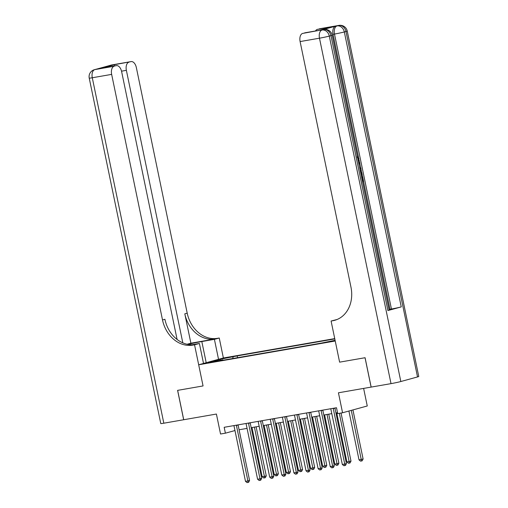 <?xml version="1.0" encoding="UTF-8"?>
<svg xmlns="http://www.w3.org/2000/svg" width="508" height="508" viewBox="0 0 508 508"><rect width="100%" height="100%" fill="white"/><g stroke="black" fill="none" stroke-linecap="round" stroke-linejoin="round"><path stroke-width="0.76" d="M208.096 362.979L213.995 361.607L208.096 362.979M334.734 338.601L223.38 357.988L219.246 338.017L217.5 338.322A30.029 24.536 74.6 0 1 187.211 313.163L136.354 67.589A7.207 4.14 80.1 0 0 131.108 61.589A7.207 4.14 80.1 0 0 130.886 61.639L111.519 65.011L94.831 69.602L114.198 66.23L101.638 68.218L114.389 64.713L114.573 65.957M363.626 388.404L367.265 405.975L342.57 412.769L337.725 413.614L336.506 407.74L224.168 427.298L225.387 433.178L234.963 430.543M114.198 66.23A7.207 4.14 80.1 0 0 111.652 74.384L92.285 77.756L163.824 423.202L183.674 419.741L177.59 390.366L203.06 385.934L177.641 390.36L183.725 419.735L216.408 414.045L220.542 434.016L225.387 433.178M417.525 376.936L345.986 31.49A7.207 0.324 -11.7 0 0 347.231 31.039L418.77 376.485A7.207 0.324 168.3 0 1 417.525 376.936L400.831 381.527A7.207 0.324 168.3 0 1 391.014 383.635L338.43 392.792L342.57 412.769M371.164 387.096L365.081 357.721L339.611 362.153L365.03 357.727L371.113 387.102M335.115 340.443L326.574 342.246L335.159 340.652M192.799 345.116A30.029 24.536 74.6 0 1 162.509 319.957L164.91 319.291A30.029 24.536 74.6 0 0 195.205 344.449L192.799 345.116L194.545 344.811L203.06 385.934L198.679 364.782L223.38 357.988M198.679 364.782L335.229 341.008L339.611 362.153L331.095 321.031L332.835 320.726A30.029 24.536 -105.4 0 0 334.715 320.307A30.029 24.536 -105.4 0 0 350.965 287.134L300.107 41.567A7.207 4.14 -99.9 0 1 302.654 33.414L322.237 29.832A7.207 4.14 -99.9 0 1 322.466 29.782L323.913 29.534A7.207 4.14 80.1 0 0 323.691 29.585A7.207 5.886 -105.4 0 1 330.962 35.617L329.292 36.081L400.831 381.527M335.083 340.303L321.456 343.084L218.802 360.959L222.841 359.848L209.766 362.128L220.047 359.296L237.16 355.911L237.528 357.702M334.797 338.906L237.16 355.911M239.078 429.781L247.059 428.39M251.187 427.673L259.169 426.282M263.29 425.564L271.272 424.174M275.393 423.456L283.375 422.065M287.503 421.348L295.485 419.957M299.606 419.24L307.588 417.849M311.715 417.132L319.697 415.741M323.818 415.023L331.8 413.633M335.921 412.915L337.522 412.636M233.121 357.022L232.645 358.553M223.164 360.204L222.841 359.848M220.047 359.296L220.485 360.261M333.235 408.311A1.2 0.984 -105.4 0 0 333.261 408.591L344.748 464.052L342.329 464.471L330.841 409.016A1.2 0.984 -105.4 0 0 330.759 408.737M334.912 408.013A1.2 0.984 -105.4 0 0 334.931 408.134L346.418 463.594L344.748 464.052L344.837 465.569L343.872 465.734L342.329 464.471M346.418 463.594L345.51 465.385L344.837 465.569M348.901 411.029L359.016 459.88L363.106 459.003L352.939 409.918M363.106 459.003L362.198 460.794L361.531 460.978L351.276 410.375M361.531 460.978L360.559 461.143L359.016 459.88M321.126 410.413A1.2 0.984 -105.4 0 0 321.158 410.699L332.645 466.16L330.225 466.579L318.738 411.124A1.2 0.984 -105.4 0 0 318.649 410.845M322.809 410.121A1.2 0.984 -105.4 0 0 322.828 410.242L334.315 465.703L332.645 466.16L332.734 467.678L331.768 467.843L330.225 466.579M334.315 465.703L333.4 467.493L332.734 467.678M309.023 412.521A1.2 0.984 -105.4 0 0 309.055 412.807L320.535 468.268L318.116 468.687L306.629 413.226A1.2 0.984 -105.4 0 0 306.546 412.953M310.706 412.229A1.2 0.984 -105.4 0 0 310.725 412.35L322.205 467.811L320.535 468.268L320.631 469.786L319.659 469.951L318.116 468.687M322.205 467.811L321.297 469.602L320.631 469.786M296.92 414.63A1.2 0.984 -105.4 0 0 296.945 414.915L308.432 470.376L306.013 470.795L294.526 415.334A1.2 0.984 -105.4 0 0 294.443 415.061M298.596 414.338A1.2 0.984 -105.4 0 0 298.615 414.458L310.102 469.919L308.432 470.376L308.521 471.894L307.556 472.059L306.013 470.795M310.102 469.919L309.188 471.71L308.521 471.894M336.721 412.775L346.913 461.988L351.003 461.112L341.046 413.036M351.003 461.112L350.088 462.902L349.421 463.086L339.344 413.334M349.421 463.086L348.456 463.252L346.913 461.988M324.612 414.884L334.804 464.096L337.229 463.677L338.9 463.22L328.74 414.166M338.9 463.22L337.985 465.01L337.318 465.195L327.038 414.465M337.318 465.195L336.347 465.36L334.804 464.096M312.509 416.992L322.701 466.204L325.12 465.785L326.79 465.328L316.636 416.274M326.79 465.328L325.882 467.119L325.215 467.303L314.928 416.573M325.215 467.303L324.244 467.468L322.701 466.204M284.81 416.738A1.2 0.984 -105.4 0 0 284.842 417.024L296.329 472.484L293.903 472.904L282.423 417.443A1.2 0.984 -105.4 0 0 282.334 417.17M286.493 416.446A1.2 0.984 -105.4 0 0 286.512 416.566L297.999 472.021L296.329 472.484L296.418 474.002L295.446 474.167L293.903 472.904M297.999 472.021L297.085 473.818L296.418 474.002M300.406 419.1L310.598 468.312L313.017 467.893L314.687 467.436L304.527 418.382M314.687 467.436L313.773 469.227L313.106 469.411L302.825 418.681M313.106 469.411L312.141 469.576L310.598 468.312M359.632 167.602L360.826 167.996L361.048 169.05L359.937 169.062M358.629 162.751L359.651 162.331L359.874 163.386L358.965 164.357M361.518 176.708L362.585 176.492L363.652 181.642L362.604 181.934M387.902 310.566L330.962 35.617A7.207 0.324 -11.7 0 0 332.213 35.173L389.147 310.115A7.207 0.324 168.3 0 1 387.902 310.566L401.257 306.896A7.207 0.324 168.3 0 1 391.439 309.01L389.985 309.258L363.563 181.667M362.496 176.505L362.217 175.158M361.429 171.361L360.953 169.069M360.724 167.958L359.791 163.468M359.562 162.344L359.099 160.134M358.54 157.429L333.045 34.315A7.207 4.14 -99.9 0 1 335.591 26.162L322.237 29.832M389.985 309.258L389.026 309.524M331.095 321.031L337.058 319.507M319.151 30.34L331.902 26.835L319.151 30.34L302.654 33.414M304.622 32.874A7.207 4.14 -99.9 0 1 304.851 32.823L319.145 30.334M315.506 30.969A7.207 4.14 -99.9 0 1 317.373 29.362L331.902 26.835M335.591 26.162L317.373 29.362M319.341 28.823A7.207 4.14 -99.9 0 1 319.57 28.772L338.938 25.4A7.207 4.14 80.1 0 0 338.715 25.451A7.207 5.886 -105.4 0 1 345.986 31.49L344.316 31.947L401.257 306.896M332.835 320.726L335.242 320.065A30.029 24.536 -105.4 0 0 335.909 319.938M362.395 180.937L362.985 180.778L362.121 176.619L361.525 176.721M362.121 176.619L362.585 176.492M362.985 180.778L362.382 180.88M360.115 169.926L361.785 172.612L362.306 175.133L361.258 175.425M361.048 174.428L361.639 174.269L360.331 170.955M361.639 174.269L361.036 174.371M361.334 172.815L360.737 172.917M360.712 171.228L360.394 171.279M358.756 163.354L359.651 162.331M361.048 169.05L359.842 168.605M358.248 160.903L358.502 158.877L357.854 158.991M358.502 158.877L357.092 157.175M357.016 156.147L358.946 158.655L358.457 161.919M218.542 359.321L214.408 339.344L201.816 341.541A13.513 0.61 -11.7 0 0 187.839 344.399M214.408 339.344L219.246 338.017M190.887 343.198L215.1 338.982A30.029 24.536 74.6 0 1 184.804 313.823L190.887 343.198L187.077 344.246M194.545 344.811L199.384 343.478L192.081 344.748M114.389 64.713L130.886 61.639M128.918 62.179A7.207 4.14 80.1 0 0 126.371 70.333L121.526 71.177M182.81 342.862L126.371 70.333M163.824 423.202A7.207 0.324 168.3 0 1 160.769 423.558L89.23 78.118A7.207 0.324 -11.7 0 0 92.285 77.756A7.207 4.14 -99.9 0 1 94.831 69.602A7.207 5.886 74.6 0 0 94.38 69.704A7.207 7.207 0 0 0 89.23 78.118M203.524 363.455L199.384 343.478M177.095 339.465L121.634 71.641A7.207 4.14 80.1 0 0 116.389 65.64A7.207 4.14 80.1 0 0 116.167 65.691M162.509 319.957L111.652 74.384M116.389 65.64L101.638 68.218M272.707 418.846A1.2 0.984 -105.4 0 0 272.739 419.132L284.22 474.593L281.8 475.012L270.313 419.551A1.2 0.984 -105.4 0 0 270.231 419.278M274.384 418.554A1.2 0.984 -105.4 0 0 274.403 418.675L285.89 474.129L284.22 474.593L284.315 476.11L283.343 476.275L281.8 475.012M285.89 474.129L284.982 475.926L284.315 476.11M288.296 421.208L298.488 470.421L300.914 470.002L302.577 469.544L292.424 420.491M302.577 469.544L301.669 471.335L301.003 471.519L290.722 420.789M301.003 471.519L300.031 471.684L298.488 470.421M260.604 420.954A1.2 0.984 -105.4 0 0 260.629 421.24L272.117 476.701L269.697 477.12L258.21 421.659A1.2 0.984 -105.4 0 0 258.127 421.386M262.28 420.662A1.2 0.984 -105.4 0 0 262.299 420.783L273.787 476.237L272.117 476.701L272.205 478.212L271.24 478.384L269.697 477.12M273.787 476.237L272.872 478.034L272.205 478.212M276.193 423.316L286.385 472.529L288.804 472.11L290.474 471.646L280.314 422.599M290.474 471.646L289.566 473.443L288.893 473.627L278.613 422.897M288.893 473.627L287.928 473.793L286.385 472.529M248.495 423.062A1.2 0.984 -105.4 0 0 248.526 423.348L260.013 478.809L257.588 479.228L246.107 423.767A1.2 0.984 -105.4 0 0 246.018 423.494M250.177 422.77A1.2 0.984 -105.4 0 0 250.196 422.891L261.677 478.345L260.013 478.809L260.102 480.32L259.131 480.492L257.588 479.228M261.677 478.345L260.769 480.143L260.102 480.32M264.09 425.425L274.282 474.637L276.701 474.218L278.371 473.754L268.211 424.707M278.371 473.754L277.457 475.551L276.79 475.736L266.51 425.005M276.79 475.736L275.825 475.901L274.282 474.637M236.391 425.171A1.2 0.984 -105.4 0 0 236.423 425.456L247.904 480.917L245.485 481.336L233.998 425.875A1.2 0.984 -105.4 0 0 233.915 425.602M238.068 424.879A1.2 0.984 -105.4 0 0 238.087 424.999L249.574 480.454L247.904 480.917L247.993 482.429L247.028 482.6L245.485 481.336M249.574 480.454L248.666 482.251L247.993 482.429M251.981 427.533L262.172 476.745L264.592 476.326L266.262 475.863L256.108 426.815M266.262 475.863L265.354 477.66L264.687 477.838L254.406 427.114M264.687 477.838L263.716 478.009L262.172 476.745M332.372 341.293L332.296 340.925M333.261 408.591L334.931 408.134M321.158 410.699L322.828 410.242M309.055 412.807L310.725 412.35M296.945 414.915L298.615 414.458M284.842 417.024L286.512 416.566M391.014 383.635L319.481 38.195L300.107 41.567M391.439 309.01L334.499 34.061L333.045 34.315M319.481 38.195A7.207 0.324 -11.7 0 0 329.292 36.081A7.207 5.886 74.6 0 0 322.021 30.042A7.207 4.14 80.1 0 0 319.481 38.195M334.499 34.061A7.207 0.324 -11.7 0 0 344.316 31.947A7.207 5.886 74.6 0 0 337.045 25.908A7.207 4.14 80.1 0 0 334.499 34.061M215.1 338.982L217.5 338.322M184.804 313.823L187.211 313.163M109.087 65.83A7.207 4.14 -99.9 0 1 109.849 65.475A7.207 5.886 74.6 0 0 109.398 65.576A7.207 7.207 0 0 0 107.969 66.135M111.741 64.96A7.207 7.207 0 0 0 111.068 65.113A7.207 5.886 -105.4 0 1 111.519 65.011A7.207 4.14 -99.9 0 1 111.741 64.96L131.108 61.589M96.723 69.094A7.207 7.207 0 0 0 96.044 69.247A7.207 5.886 -105.4 0 1 96.495 69.145A7.207 4.14 -99.9 0 1 96.723 69.094L98.063 68.859M206.204 362.718L201.816 341.541M272.739 419.132L274.403 418.675M260.629 421.24L262.299 420.783M248.526 423.348L250.196 422.891M236.423 425.456L238.087 424.999M332.213 35.173A7.207 7.207 0 0 0 323.913 29.534M347.231 31.039A7.207 7.207 0 0 0 338.938 25.4M109.398 65.576L111.068 65.113M94.38 69.704L96.044 69.247"/></g></svg>
